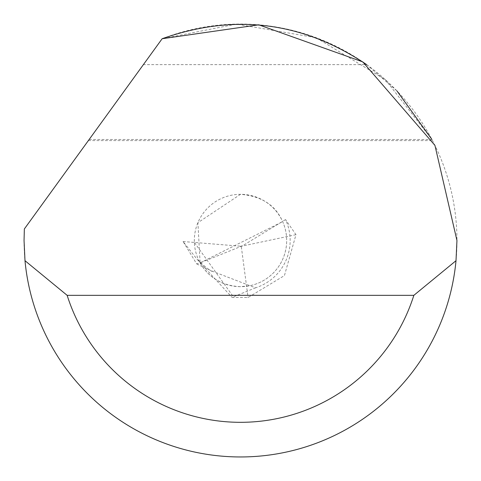<?xml version="1.0" encoding="UTF-8"?>
<svg xmlns="http://www.w3.org/2000/svg" width="481" height="481" viewBox="0 0 481 481"><rect width="100%" height="100%" fill="white"/><g stroke="black" fill="none" stroke-linecap="round" stroke-linejoin="round"><path stroke-width="0.36" stroke-dasharray="2.4 1.8" d="M285.54 219.589L242.538 245.803L200.108 262.879L197.895 222.697L240.5 194.324A46.176 46.176 0 0 1 286.676 240.5A46.176 46.176 0 0 1 240.5 286.676A46.176 46.176 0 0 1 194.324 240.5A46.176 46.176 0 0 1 240.5 194.324C261.514 196.08 275.571 205.201 282.666 221.675A46.176 46.176 0 0 1 249.465 285.798L240.5 286.676C224.188 285.991 211.508 279.323 202.459 266.678L212.662 271.338L255.507 287.836A49.657 49.657 0 0 0 285.54 219.589L295.977 234.68L284.445 275.565L248.058 297.511L232.046 297.384L255.507 287.836M240.5 24.05A216.45 216.45 0 0 1 456.95 240.5A216.45 216.45 0 0 1 240.5 456.95A216.45 216.45 0 0 1 24.357 228.956L162.145 38.733A216.45 216.45 0 0 1 240.5 24.05M89.159 139.49L431.938 139.49L385.455 79.756L316.227 37.728L236.399 24.086L162.145 38.733L88.36 140.596L143.374 64.64L366.69 64.64L396.975 90.951M196.711 263.919L202.459 266.678A46.176 46.176 0 0 1 200.108 262.879L196.711 263.919L183.081 241.522L197.24 259.481L232.046 297.384M183.081 241.522L241.264 246.272L248.058 297.511M295.977 234.68L241.264 246.272M143.374 64.64L162.145 38.733M200.102 262.866L282.666 221.675M194.54 242.646L233.952 297.637M212.662 271.338C211.297 271.765 206.157 267.815 197.24 259.481M240.506 246.272L242.538 245.803M88.36 140.596L432.515 140.596"/><path stroke-width="0.72" d="M162.145 38.733L258.784 24.826L362.752 61.881L434.932 145.382L456.95 240.5L456.006 260.702A216.45 216.45 0 0 1 24.994 260.702L24.05 240.5L24.357 228.956L162.145 38.733C234.668 13.119 302.85 21.753 366.69 64.64M396.975 90.951L431.938 139.49M24.994 260.702L67.148 295.334L413.852 295.334L456.006 260.702M67.148 295.334A181.818 181.818 0 0 0 413.852 295.334"/></g></svg>
